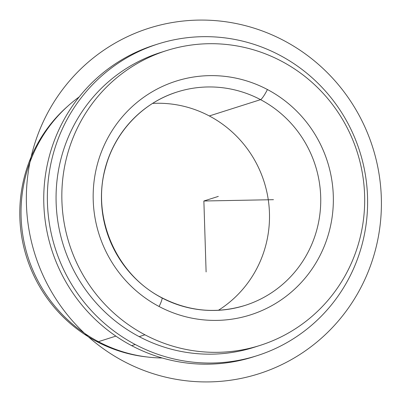 <?xml version="1.0" encoding="UTF-8"?>
<svg xmlns="http://www.w3.org/2000/svg" width="402" height="402" viewBox="0 0 402 402"><rect width="100%" height="100%" fill="white"/><g stroke="black" fill="none" stroke-linecap="round" stroke-linejoin="round"><path stroke-width="0.6" d="M67.466 106.455A143.047 139.765 72.4 0 0 96.671 341.529A143.047 139.765 72.4 0 0 146.132 356.865A143.047 139.765 -107.6 0 1 96.671 341.529L98.42 341.67A143.981 140.675 72.4 0 0 148.207 357.107A143.981 140.675 72.4 0 0 162.207 357.986A143.981 140.675 -107.6 0 1 98.42 341.67L96.671 341.529A143.047 139.765 -107.6 0 1 66.687 107.143L68.245 105.751A143.981 140.675 72.4 0 0 98.42 341.67L115.866 336.117L98.42 341.67A143.981 140.675 -107.6 0 1 79.164 96.942A143.981 140.675 72.4 0 0 68.245 105.751M257.059 355.69L253.451 356.84A163.534 159.78 -107.6 0 1 131.645 345.645L135.253 344.499A163.534 159.78 72.4 0 0 257.059 355.69A163.534 159.78 72.4 0 0 367.142 214.522A163.534 159.78 72.4 0 0 279.717 55.205A163.534 159.78 72.4 0 0 157.906 44.014A163.534 159.78 72.4 0 0 47.823 185.181A163.534 159.78 72.4 0 0 135.253 344.499L131.645 345.645A163.534 159.78 -107.6 0 1 44.215 186.327A163.534 159.78 -107.6 0 1 154.298 45.16L157.906 44.014M163.498 51.592A154.644 151.097 72.4 0 0 56.627 184.438A154.644 151.097 72.4 0 0 139.177 336.635A154.644 151.097 72.4 0 0 254.365 347.222A154.644 151.097 -107.6 0 1 139.177 336.635L144.951 334.801A154.644 151.097 72.4 0 0 260.139 345.383A154.644 151.097 72.4 0 0 364.242 211.889A154.644 151.097 72.4 0 0 281.561 61.23A154.644 151.097 72.4 0 0 166.378 50.647A154.644 151.097 72.4 0 0 62.275 184.141A154.644 151.097 72.4 0 0 144.951 334.801L139.177 336.635A154.644 151.097 -107.6 0 1 56.501 185.98A154.644 151.097 -107.6 0 1 160.604 52.481L166.378 50.647M159.086 306.5A10.663 1.613 -62.1 0 0 161.905 297.761A10.663 1.613 -62.1 0 0 161.629 297.756A111.987 109.414 -107.6 0 1 101.761 188.659A111.987 109.414 -107.6 0 1 177.141 91.988A111.987 109.414 -107.6 0 1 260.556 99.651A10.663 1.613 -62.1 0 0 267.43 89.53A122.65 119.836 -107.6 0 1 320.444 254.687A122.65 119.836 -107.6 0 1 159.086 306.5A122.65 119.836 -107.6 0 1 106.073 141.343A122.65 119.836 -107.6 0 1 267.43 89.53A10.663 1.613 117.9 0 1 260.556 99.651A111.987 109.414 72.4 0 0 177.141 91.988C142.685 102.651 114.811 132.062 105.53 167.679C91.269 217.055 116.273 274.727 161.905 297.761A10.663 1.613 117.9 0 1 159.086 306.5A122.65 119.836 72.4 0 0 320.444 254.687A122.65 119.836 72.4 0 0 267.43 89.53A122.65 119.836 72.4 0 0 106.073 141.343A122.65 119.836 72.4 0 0 159.086 306.5M161.905 297.761C188.809 311.48 216.522 314.037 245.039 305.419A111.987 109.414 72.4 0 0 320.424 208.749A111.987 109.414 72.4 0 0 260.556 99.651A111.987 109.414 -107.6 0 1 320.424 208.749A111.987 109.414 -107.6 0 1 245.039 305.419A111.987 109.414 -107.6 0 1 161.629 297.756M209.311 115.952L260.556 99.651L209.311 115.952A111.987 109.414 72.4 0 0 152.594 103.409A111.987 109.414 -107.6 0 1 209.311 115.952A111.987 109.414 -107.6 0 1 269.38 211.176A111.987 109.414 -107.6 0 1 218.407 310.284A111.987 109.414 72.4 0 0 269.38 211.176A111.987 109.414 72.4 0 0 209.311 115.952M135.253 344.499A163.534 159.78 -107.6 0 1 64.571 124.293A163.534 159.78 -107.6 0 1 279.717 55.205A163.534 159.78 -107.6 0 1 350.398 275.41A163.534 159.78 -107.6 0 1 135.253 344.499M144.951 334.801A154.644 151.097 -107.6 0 1 78.114 126.56A154.644 151.097 -107.6 0 1 281.561 61.23A154.644 151.097 -107.6 0 1 348.403 269.471A154.644 151.097 -107.6 0 1 144.951 334.801M156.107 44.597A163.534 159.78 72.4 0 0 44.29 185.367A163.534 159.78 72.4 0 0 131.645 345.645A163.534 159.78 72.4 0 0 255.25 356.252M273.46 199.678L203.874 201L206.105 271.943M203.874 201L218.311 196.407M209.563 381.9A181.312 177.146 -107.6 0 1 26.431 204.367A181.312 177.146 -107.6 0 1 198.191 20.1A181.312 177.146 -107.6 0 1 381.317 197.633A181.312 177.146 -107.6 0 1 209.563 381.9M148.207 357.107L146.132 356.865M260.139 345.383L254.365 347.222"/></g></svg>
